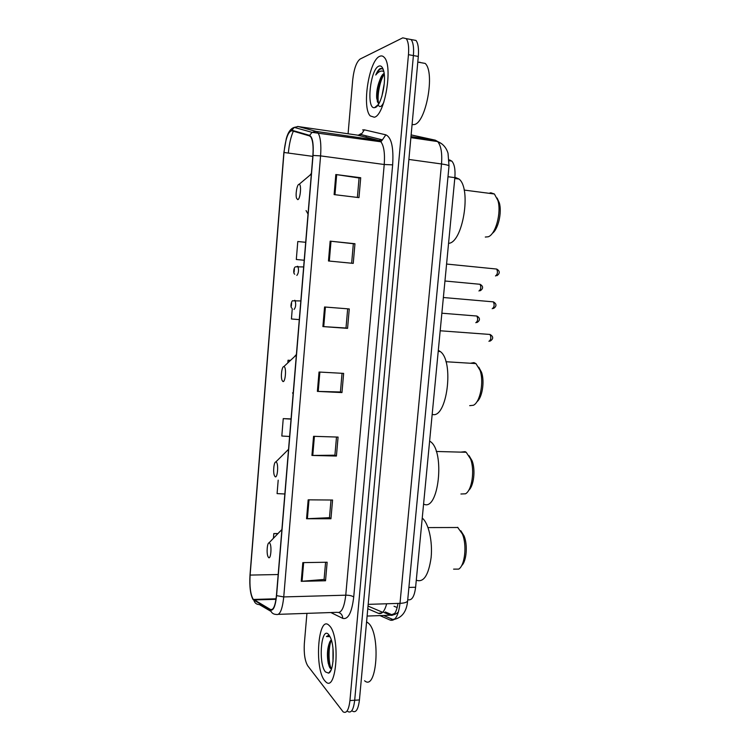 <?xml version="1.0" encoding="UTF-8"?>
<svg xmlns="http://www.w3.org/2000/svg" width="750" height="750" viewBox="0 0 750 750"><rect width="100%" height="100%" fill="white"/><g stroke="black" fill="none" stroke-linecap="round" stroke-linejoin="round"><path stroke-width="1.12" d="M449.137 159.863L451.8 161.091C454.444 164.091 455.466 169.612 454.856 177.647L415.613 587.25C414.441 596.287 412.003 600.469 408.3 599.784L407.728 599.803M377.259 99.919L377.362 101.719M352.481 711.159C355.931 713.147 358.256 709.406 359.438 699.938L418.312 56.447C418.912 48.647 418.144 43.322 415.997 40.444L407.391 38.859M347.812 711.497C351.225 713.494 353.522 709.744 354.694 700.256L413.4 55.566C414 47.756 413.231 42.413 411.112 39.544C413.231 42.413 414 47.756 413.4 55.566L354.694 700.256C353.522 709.744 351.225 713.494 347.812 711.497M324.694 680.681L325.837 681.9C336.703 692.841 340.453 636.103 329.522 625.828L328.884 625.209C318.141 614.738 314.128 668.4 324.694 680.681L325.837 681.9C336.703 692.841 340.453 636.103 329.522 625.828L328.884 625.209C318.141 614.738 314.128 668.4 324.694 680.681M374.297 117.225C384.703 115.678 393.253 66.019 384.319 57.478C382.95 55.903 381.394 55.528 379.659 56.344C368.925 60.422 361.65 107.831 370.275 115.931L374.297 117.225C384.703 115.678 393.253 66.019 384.319 57.478C382.95 55.903 381.394 55.528 379.659 56.344C368.925 60.422 361.65 107.831 370.275 115.931L374.297 117.225M253.134 599.166C250.491 594.431 249.478 586.397 250.116 575.081L283.997 152.484C285.525 138.797 288.131 131.55 291.834 130.744L309.506 135.909L310.8 136.941C312.816 140.203 313.509 146.391 312.881 155.484L276.441 595.472C275.353 605.7 273.366 610.388 270.497 609.516L253.134 599.166M253.097 599.625L270.478 610.031C273.422 610.922 275.456 606.122 276.581 595.631L313.031 155.447C313.734 143.812 312.581 137.128 309.581 135.375L291.891 130.237C289.95 129.956 288.084 132.769 286.284 138.694L283.866 152.522L250.003 574.941C249.356 586.538 250.387 594.769 253.097 599.625M329.025 666.066L327.459 652.781M376.866 106.35L376.762 105.834M306.928 613.359L304.341 643.547C303.778 653.597 304.922 661.031 307.753 665.841L343.116 711.834C346.491 713.831 348.769 710.081 349.941 700.575L408.459 54.675C409.059 46.856 408.309 41.513 406.209 38.634L402.769 37.837L360.141 59.034C356.447 61.931 353.972 68.85 352.725 79.8L348.084 133.763M347.897 136.003L347.812 137.034M330.159 241.153L354.956 243.731L353.241 263.381L328.472 260.981L330.159 241.153L331.003 241.237L329.316 261.066M335.822 174.525L360.712 177.741L358.978 197.625L334.116 194.597L335.822 174.525L336.675 174.637L334.969 194.7M313.566 436.312L338.072 437.081L336.422 456.038L311.934 455.447L313.566 436.312M308.166 499.837L332.578 500.025L330.947 518.766L306.553 518.747L308.166 499.837M302.822 562.622L327.15 562.238L325.528 580.763L301.238 581.316L302.822 562.622M324.562 306.984L349.266 308.944L347.569 328.359L322.894 326.578L324.562 306.984M319.031 372.028L343.641 373.387L341.962 392.578L317.381 391.397L319.031 372.028M296.306 259.491L304.2 260.25L296.306 259.491L297.787 241.528L305.691 242.297M291.066 418.912L283.247 418.622L281.822 436.022L289.613 436.481M278.194 480.159L277.087 493.612L284.85 493.987M277.875 533.541L273.816 533.559L273.431 538.219M292.275 308.672L291.431 318.975L299.288 319.622M290.522 360.375L288.038 360.225L287.822 362.887M341.962 392.578L340.425 391.941M342.047 373.303L340.425 391.978L317.381 391.397M347.569 328.359L346.003 327.994M347.672 308.822L345.994 328.012L322.894 326.578M325.528 580.763L324.094 579.347M325.584 562.266L324.084 579.459L301.238 581.316M330.947 518.766L329.475 517.603M331.003 500.016L329.466 517.688L306.553 518.747M336.422 456.038L334.922 455.138M336.497 437.025L334.913 455.203L311.934 455.447M360.712 177.741L359.072 178.031M357.375 197.428L359.072 177.994L336.675 174.637M354.956 243.731L353.344 243.741M351.647 263.222L353.344 243.722L331.003 241.237M288.038 360.225L290.484 360.413M283.247 418.622L291.047 419.119M273.816 533.559L277.706 533.719M364.584 680.756C376.988 691.912 380.906 633.628 368.428 623.166L366.581 621.853M333 661.65L332.981 648.506M331.266 639.759L330.328 641.016L331.322 639.919M325.463 671.925L328.622 673.144C333.712 671.597 335.016 647.438 330.525 637.734L328.744 634.659C321.272 625.359 317.963 663.403 325.463 671.925M330.328 641.016L329.869 641.737C327.309 647.888 326.766 655.069 328.247 663.3L329.784 667.669L331.341 669.066M329.447 635.606L326.428 636.553L330.019 636.619M326.428 636.553L328.547 635.306M331.331 669.066C328.538 663.694 328.078 648.028 331.341 639.984M329.925 667.894L329.062 664.725C327.619 657.131 327.9 649.453 329.897 641.681M269.634 543.075L269.053 542.812C267.234 542.747 266.391 552.731 267.9 556.378L268.463 557.409C270.834 560.438 272.081 545.259 269.634 543.075M416.297 580.2C423.628 582.816 428.569 575.269 431.119 557.559C432.75 541.228 428.531 523.031 422.241 518.091M453.591 569.138L458.719 569.109C464.925 565.472 467.091 545.081 462.403 534.019L457.622 527.306M461.597 565.678C466.519 561.487 467.906 544.997 464.072 535.922L460.809 530.747M460.922 493.997L465.487 493.809C471.984 490.481 474.966 470.175 470.541 458.916L466.209 452.278L465.122 451.65L460.744 452.128M276.253 462.084L275.822 461.944C273.966 461.784 272.887 471.731 274.35 475.434L275.062 476.644C277.519 478.997 278.784 463.584 276.253 462.084M423.591 504.037C438.591 512.372 445.369 451.35 430.369 441.572L429.628 441.038M468.675 490.331C473.775 486.178 475.697 469.969 472.134 460.856L469.069 455.681M469.688 405.656L473.363 405.281C480.197 402.319 484.172 381.797 480.028 370.275L475.941 363.591L473.953 362.606L470.363 363.253M284.062 366.656L283.819 366.609C281.916 366.347 280.556 376.369 281.972 380.128L282.844 381.469C285.384 383.025 286.678 367.341 284.062 366.656M432.178 414.375C446.831 419.55 454.528 361.369 440.278 351.534L438.319 350.325M476.906 401.794C482.25 397.706 484.828 381.516 481.547 372.309L478.762 367.2M485.297 237.047L488.241 236.775C495.628 234.441 501.572 212.634 497.925 200.531L494.4 193.997L490.8 192.769L489.019 193.294M298.969 184.322C297.037 184.388 295.294 194.531 296.559 198.253L297.712 199.631C300.338 199.659 301.762 184.022 299.109 184.312L298.969 184.322M448.566 243.319C462.666 243.019 471.759 188.747 459.037 179.044L454.894 177.216M492.281 233.372C498.178 229.481 502.172 212.4 499.312 202.819L497.091 198.028M419.859 62.156L419.372 62.391M412.069 124.659L414.141 124.575C425.916 123.206 435.338 72.347 425.166 63.413L417.797 62.109M384.131 73.453L384.037 73.5C382.509 74.241 381.112 76.416 379.838 80.016L384.216 74.062M381.863 96.413L384.281 83.475M383.137 69.188L380.438 68.447C378.797 69.253 377.241 71.438 375.759 75.009C377.934 72.234 380.109 70.903 382.275 71.025L383.794 71.503M375.159 107.503C381.009 106.331 386.841 81.169 383.569 70.556C382.481 66.759 380.887 65.297 378.797 66.15C370.116 69.281 366.094 109.678 374.606 107.634L375.159 107.503M379.838 80.016C377.381 86.259 376.331 92.306 376.678 98.166L378.337 103.359M375.759 75.009C377.85 70.959 379.922 68.766 381.966 68.428M378.675 103.594C376.875 97.481 379.378 81.572 384.225 74.138M383.953 101.878C381.956 106.312 380.194 107.578 378.675 105.675M377.494 102.075L377.288 100.275C376.922 92.213 378.553 84.112 382.191 75.975M367.781 608.738L378.45 613.359C381.881 614.522 384.619 611.325 386.672 603.769M382.097 612.806L378.45 613.359M408.9 587.419L415.613 587.25M447.994 176.728L454.856 177.647M449.147 159.984L450.169 160.125M359.438 699.938L349.941 700.575M418.312 56.447L408.459 54.675M379.913 615.591L390.319 620.147C395.175 621.319 398.4 615.722 399.994 603.347L368.175 604.359M407.653 600.572L407.634 600.778C407.147 602.269 404.606 603.122 399.994 603.347L441.506 163.969C442.322 153.103 441.038 145.641 437.634 141.572L435.3 140.175L410.981 136.584M441.966 143.953L435.3 140.175L411.131 134.906M449.006 166.031L449.016 165.947C448.725 165.309 446.222 164.653 441.506 163.969L408.891 159.441M394.894 618.919L390.319 620.147M383.747 612.366L390.441 615.216C394.031 616.153 396.534 612.216 397.969 603.413M394.744 613.406L390.441 615.216L367.106 616.059M397.2 607.528L394.041 606.272M362.775 139.191L363.984 139.359M365.634 137.137L366.656 135.966M250.116 575.081L278.175 574.528M354.084 136.894L353.325 137.831M271.003 611.391L259.341 604.584C256.575 604.5 254.775 603.113 253.931 600.422M313.031 155.447L320.578 155.887L283.744 596.925L276.581 595.631M309.581 135.375L312.075 132.356L316.238 131.428L317.925 132.731C320.484 136.809 321.366 144.525 320.578 155.887L384.225 164.503C385.022 153.431 383.916 145.856 380.897 141.797L378.919 140.475L357.319 135.103M278.438 614.344L337.087 612.328C341.372 613.425 344.259 607.716 345.759 595.181L283.744 596.925C282.356 609.741 279.834 615.572 276.178 614.419C273.272 614.334 271.369 612.872 270.478 610.031M291.891 130.237L294.253 127.387L298.191 126.516L316.238 131.428L378.919 140.475L382.397 139.856L385.847 134.831C391.453 137.428 393.722 147.441 392.653 164.859L353.728 597C351.825 612.703 348.15 619.819 342.712 618.347L330.844 612.544M288.337 153.066C289.191 144.056 290.859 136.762 293.353 131.184M297.581 126.469L357.806 135.178L361.125 134.597L364.378 129.844L385.847 134.831M256.519 599.869L256.359 599.353M362.634 129.928L364.378 129.844M353.728 597C352.116 595.809 349.462 595.2 345.759 595.181L384.225 164.503L392.653 164.859M342.712 618.347C342.638 615.45 341.363 613.528 338.859 612.572M283.997 152.484L312.806 156.366M253.95 599.934L276.009 599.306M270.497 609.516L272.222 609.459M319.866 372.075L318.225 391.425M314.4 436.341L312.769 455.456M309 499.847L307.387 518.728M303.656 562.603L302.062 581.269M325.406 307.05L323.738 326.634M281.887 529.763L278.944 532.425M288.553 449.278L285.853 452.006M296.4 354.459L294.075 357.066M292.538 392.869L293.137 393.881M311.4 173.334L310.012 175.144M306.066 210.572L308.025 214.069M475.809 322.716C477.806 321.244 478.163 319.012 476.859 316.031L476.006 315.956M294.722 300.262L295.106 300.478C296.128 304.425 295.772 307.416 294.037 309.459M291.337 306.169L291.591 303.103L291.337 306.169M478.95 291C480.947 289.462 481.312 287.222 480.056 284.288L479.203 284.203M297.244 266.325L297.956 266.4C298.941 270.272 298.575 273.281 296.841 275.428M294.131 272.081L294.384 268.988L294.131 272.081M488.925 341.306C491.034 339.853 491.4 337.566 490.012 334.453L489.075 334.378M492.197 308.747C494.297 307.209 494.681 304.922 493.341 301.856L492.403 301.772M495.478 275.981C497.578 274.378 497.981 272.072 496.687 269.053L495.759 268.959M382.659 612.309L368.025 606.066M449.175 160.725L451.8 161.091M383.569 615.459L393.188 619.631C401.841 618.084 406.65 611.803 407.634 600.778L449.016 165.947L448.031 153.272C446.25 147.506 442.781 143.597 437.634 141.572L410.887 137.634M385.303 611.953L392.241 614.888C394.284 614.888 396.337 613.913 398.419 611.953M358.594 135.084L360.9 133.734L361.125 134.597L382.397 139.856L380.897 141.797L312.075 132.356L294.253 127.387C290.681 128.503 288.028 132.272 286.284 138.694M406.209 38.634L411.112 39.544M253.359 599.447L276.084 598.791M362.306 138.075L361.613 139.022M367.716 622.547L366.506 622.594M330.938 670.266L328.622 673.144M328.247 663.3L329.062 664.725M269.053 542.812L281.906 529.519M457.931 527.503L428.044 527.587M464.072 535.922L462.403 534.019M275.822 461.944L288.544 449.334M430.369 441.572L429.572 441.544M466.209 452.278L436.275 451.472M472.134 460.856L470.541 458.916M283.819 366.609L296.363 354.938M440.278 351.534L438.216 351.394M475.941 363.591L445.931 361.734M481.547 372.309L480.028 370.275M459.037 179.044L454.781 178.472M299.109 184.312L311.344 174.019M494.4 193.997L464.147 190.069M499.312 202.819L497.925 200.531M378.309 104.541L374.606 107.634M376.678 98.166L377.288 100.275M441.872 313.209L476.859 316.031C481.003 318.384 479.503 320.991 476.962 322.519M300.834 300.947L292.866 300.816C291.938 299.644 289.772 306.881 291.825 308.119M444.956 281.006L480.056 284.288C484.275 286.669 482.428 289.35 480.225 290.756M303.647 266.934L295.519 266.812C293.663 267.291 293.006 273.469 294.731 274.219M490.031 341.128C492.787 339.544 494.278 336.891 490.012 334.453L440.184 330.778M493.434 308.512C495.881 307.022 497.644 304.331 493.341 301.856L443.372 297.516M496.847 275.709C498.966 274.331 501.056 271.603 496.687 269.053L446.578 264.047"/></g></svg>
